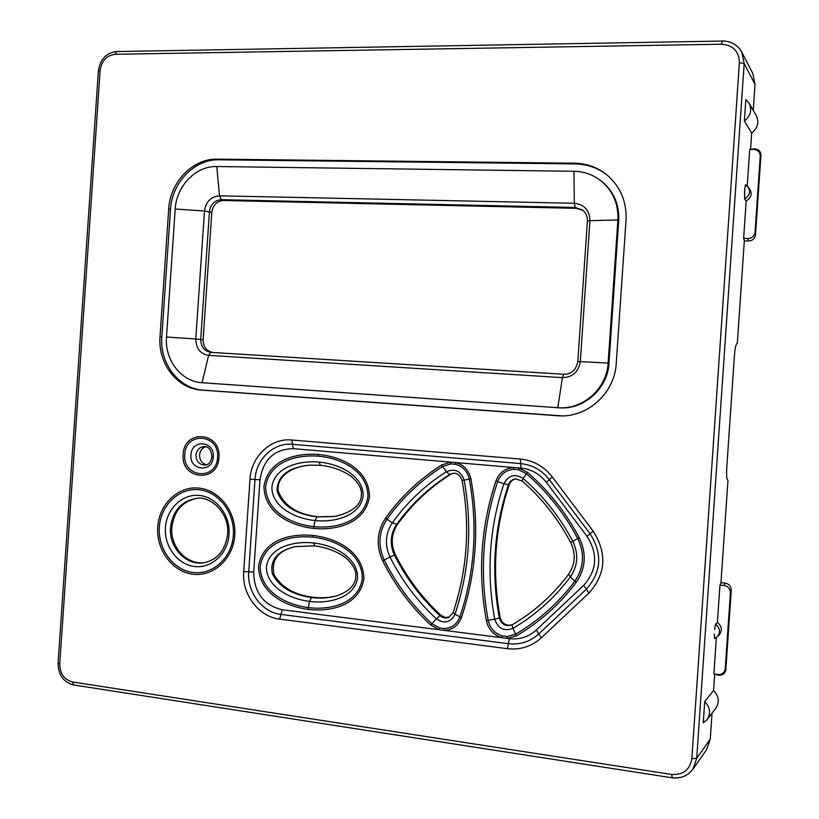 <?xml version="1.0" encoding="UTF-8"?>
<svg xmlns="http://www.w3.org/2000/svg" width="819" height="819" viewBox="0 0 819 819"><rect width="100%" height="100%" fill="white"/><g stroke="black" fill="none" stroke-linecap="round" stroke-linejoin="round"><path stroke-width="1.23" d="M747.215 185.964L749.713 149.427L753.869 149.437C758.025 149.908 760.155 152.191 760.237 156.296L755.067 232.074C754.412 236.159 751.985 238.319 747.778 238.554L743.642 238.329L744.317 240.878L737.325 343.274L736.639 343.888C735.667 345.249 734.909 349.416 734.367 356.398L726.811 466.922C726.412 473.904 726.596 478.132 727.374 479.606L727.958 480.303L720.966 582.678L724.989 583.108C728.787 583.783 730.876 586.015 731.254 589.782L730.415 592.864L725.245 668.611L725.859 669.256L731.234 590.663M720.966 582.678L719.952 585.114L724.078 585.462C728.214 586.261 730.333 588.738 730.415 592.864M725.859 669.256L725.767 670.096C724.897 673.627 722.532 675.337 718.693 675.204L717.997 674.539C722.174 674.641 724.59 672.665 725.245 668.611M719.952 585.114L717.393 622.471C722 626.269 722.583 630.415 719.123 634.94L717.29 636.721C720.72 632.207 720.126 628.06 715.519 624.273L714.649 629.606M718.662 675.204L713.881 673.986L716.369 637.479M713.881 673.986L717.997 674.539M714.506 638.431L717.29 636.721L714.506 638.431L714.342 634.101M717.393 622.471L715.519 624.273M744.317 240.878L748.361 240.991C752.221 240.837 754.586 238.923 755.476 235.237L760.964 154.893C760.575 151.269 758.476 149.263 754.647 148.863L749.713 149.427M744.747 189.035L745.505 184.766L749.58 188.81C752.415 193.765 751.289 197.819 746.191 200.962L744.573 198.935L744.747 189.035L744.44 193.53M743.642 238.329L746.191 200.962M745.505 184.766L748.003 186.814C750.808 191.759 749.672 195.802 744.573 198.935M98.382 70.874L58.077 663.226L59.756 663.861C59.91 673.668 64.158 679.698 72.481 681.971L671.734 774.457L672.102 777.671C680.886 778.726 687.837 775.88 692.956 769.133L696.703 758.363L744.164 63.565L755.005 84.408L752.784 73.423L741.891 52.334C737.694 44.902 731.152 41.104 722.276 40.95L721.611 44.216L115.192 54.269C106.644 55.375 101.617 60.78 100.133 70.475L98.382 70.874C100.184 59.214 106.337 52.733 116.82 51.443L115.192 54.269M755.005 84.408L753.234 110.381M751.678 133.057C757.759 128.071 759.264 122.236 756.213 115.551L749.129 103.276C752.2 110.074 750.614 115.96 744.379 120.936L751.678 133.057L750.603 148.833M712.049 713.154L710.278 739.086L706.623 749.61L692.956 769.133C687.786 775.951 680.784 778.828 671.949 777.774L73.71 684.981L72.481 681.971M704.709 701.545L703.255 722.87L707.043 719.645L715.734 708.374C719.645 702.18 718.928 696.201 713.605 690.458L704.709 701.545C710.206 707.309 710.984 713.339 707.043 719.645M714.68 674.682L713.605 690.458M749.129 103.276L745.833 99.601L744.379 120.936M558.189 415.776L201.576 390.1C177.201 388.841 157.698 363.38 160.022 336.619L168.724 208.855L170.516 209.367L161.834 336.834C159.521 363.503 178.972 388.892 203.286 390.141L562.469 415.909M608.241 176.013C598.72 168.212 587.776 164.179 575.378 163.913L218.97 159.807L217.301 159.142C192.895 158.354 170.045 182.064 168.724 208.855M217.301 159.142L574.488 163.206L575.378 163.913M557.248 415.786L561.916 415.919C589.445 416.072 614.823 391.902 616.246 363.452L626.033 220.168C626.811 202.119 620.73 187.275 607.79 175.624C598.177 167.608 587.08 163.462 574.488 163.206M218.97 159.807C194.625 159.019 171.836 182.647 170.516 209.367M205.682 446.775C202.098 448.054 200.061 450.767 199.57 454.934C199.621 460.114 201.894 463.38 206.398 464.711M507.084 636.517L507.104 638.39L501.883 637.725L502.323 635.913L507.084 636.517L515.509 634.213C538.472 620.822 558.251 603.163 574.825 581.224C583.927 567.864 584.899 553.634 577.743 538.544C564.373 513.421 547.276 491.83 526.463 473.781L518.458 469.727L518.734 467.946L513.503 467.506L513.687 469.318L518.458 469.727M444.215 628.542L444.226 630.384L439.158 629.739L439.608 627.948L444.215 628.542C451.791 628.081 457.022 624.191 459.899 616.881C474.754 572.205 477.886 526.279 469.297 479.115C467.444 471.294 462.817 466.359 455.415 464.301L455.671 462.551L450.593 462.121L450.788 463.902L455.415 464.301M203.388 382.811L558.742 407.79C583.517 410.124 607.77 388.861 608.988 363.134L618.724 220.506C619.348 203.532 613.165 190.08 600.153 180.149L599.293 179.545C591.717 174.222 583.271 171.468 573.935 171.284L216.8 166.523C195.946 165.807 176.341 186.067 175.215 209.019L204.494 211.015L195.782 339.005L166.503 337.008C164.517 359.848 181.142 381.572 201.904 382.698L557.8 407.708C582.616 410.043 606.91 388.749 608.138 362.971L617.895 219.963C618.529 202.958 612.325 189.486 599.293 179.545M582.944 210.35L576.371 208.333L223.536 200.501C216.861 201.095 212.94 205.057 211.793 212.387L203.122 339.69C203.255 347.021 206.583 351.29 213.083 352.477M166.503 337.008L175.215 209.019M205.538 562.428C187.664 566.011 169.963 547.338 171.867 527.344C173.966 511.107 182.248 501.453 196.703 498.402M334.92 516.451L318.192 516.758C297.85 514.608 284.572 506.203 278.347 491.523C275.716 476.218 292.792 466.185 310.206 465.131M337.193 595.689C329.412 597.768 321.243 598.279 312.704 597.215C294.543 594.952 281.644 587.438 274.027 574.682C270.925 559.838 278.245 550.44 295.987 546.498M515.806 478.849C512.622 479.555 510.432 481.48 509.254 484.602C494.84 527.743 491.809 572.082 500.174 617.639C502.252 623.914 506.316 626.259 512.366 624.682M453.47 473.3L450.481 474.426C429.545 487.694 411.885 504.361 397.491 524.426C391.277 533.978 390.581 544.113 395.423 554.832C406.889 577.641 422.041 597.788 440.878 615.274L444.85 617.383L449.201 617.168M724.078 585.462L724.989 583.108M755.067 232.074L755.568 234.367M747.778 238.554L748.361 240.991M753.869 149.437L754.647 148.863M760.237 156.296L760.943 155.743M741.891 52.334L744.164 63.565L739.403 62.643L691.86 758.629L696.703 758.363L710.278 739.086M722.419 41.063L117.281 51.536M739.403 62.643C739.004 51.29 733.066 45.147 721.611 44.216M59.756 663.861L100.133 70.475M671.734 774.457C683.21 775.091 689.926 769.809 691.86 758.629M157.719 526.975C156.019 549.733 172.307 571.857 192.915 574.221C213.493 576.934 233.323 558.753 234.756 535.411C236.507 512.1 219.42 489.875 198.782 488.073C178.163 485.913 159.121 504.176 157.719 526.975M520.311 459.049L291.81 439.998C270.823 437.807 251.116 456.521 250 479.207L243.704 571.611C241.738 594.205 258.62 616.82 279.607 619.103L507.381 648.689C520.341 650.122 531.654 646.498 541.318 637.817L588.974 593.058C605.886 574.078 607.299 553.439 593.191 531.152L552.293 476.945C543.949 466.339 533.282 460.37 520.311 459.049L521.058 468.151L518.734 467.946L527.508 472.389L523.157 478.491C514.885 473.413 508.486 475.153 503.951 483.712L497.645 481.644C482.647 526.627 479.494 572.87 488.175 620.372C490.038 628.327 494.748 633.507 502.323 635.913M183.169 454.371C180.477 479.791 217.946 483.456 218.929 457.575C221.458 431.838 183.947 428.787 183.169 454.371M74.181 684.95L73.71 684.981C63.493 682.278 58.282 675.02 58.077 663.226M159.347 527.108C157.709 548.986 173.372 570.249 193.171 572.512C212.94 575.102 231.972 557.637 233.354 535.216C235.033 512.837 218.632 491.492 198.802 489.742C179.003 487.663 160.688 505.21 159.347 527.108M588.974 593.058L586.312 589.219C601.453 572.215 602.712 553.726 590.1 533.763L593.191 531.152M541.318 637.817L536.322 630.016L583.671 585.401C597.051 570.362 598.167 554.023 587.018 536.363L590.1 533.763L549.334 479.678L552.293 476.945M583.671 585.401L586.312 589.219L538.81 633.906C530.159 641.697 520.024 644.952 508.404 643.683L507.381 648.689M243.704 571.611L248.71 571.836C246.939 592.127 262.121 612.397 280.948 614.424L279.607 619.103M250 479.207L259.992 479.77L253.706 572.061C254.115 592.731 263.636 605.302 282.279 609.756L280.948 614.424L508.404 643.683L509.418 638.687C519.707 639.803 528.675 636.916 536.322 630.016M253.706 572.061L248.71 571.836L254.996 479.494C255.999 459.121 273.71 442.342 292.537 444.328L520.689 463.605C532.319 464.813 541.861 470.167 549.334 479.678L546.396 482.381C539.793 473.966 531.347 469.226 521.058 468.151M291.81 439.998L293.263 448.648C274.283 449.109 263.196 459.479 259.992 479.77M160.022 336.619L161.834 336.834M201.576 390.1L203.286 390.141M184.807 454.504C182.35 477.774 216.646 481.111 217.547 457.432C219.871 433.886 185.534 431.07 184.807 454.504M165.448 527.528C164.046 546.345 177.549 564.608 194.553 566.513C211.537 568.703 227.846 553.705 229.023 534.49C230.456 515.294 216.421 496.969 199.396 495.444C182.381 493.622 166.605 508.691 165.448 527.528M587.018 536.363L546.396 482.381M486.373 620.679C477.641 572.86 480.814 526.31 495.904 481.029C499.088 472.87 504.954 468.355 513.503 467.506L455.671 462.551C463.789 464.803 468.867 470.219 470.894 478.798C479.555 526.32 476.402 572.594 461.435 617.598C458.271 625.624 452.528 629.883 444.226 630.384L501.883 637.725C493.581 635.083 488.411 629.401 486.373 620.679L494.707 619.164C498.024 628.552 504.094 631.623 512.929 628.368L516.349 635.872C539.526 622.368 559.479 604.555 576.218 582.422C585.749 568.427 586.762 553.531 579.268 537.725C565.775 512.377 548.515 490.601 527.508 472.389M516.349 635.872L507.104 638.39L509.418 638.687M282.279 609.756L439.158 629.739L430.743 625.04L431.92 623.679L439.598 627.948M430.743 625.04C410.78 606.429 394.738 585.012 382.627 560.769C375.88 545.741 376.842 531.531 385.534 518.151C400.747 496.826 419.461 479.095 441.656 464.967L450.593 462.121L293.263 448.648M190.95 454.924C189.291 470.823 212.694 473.044 213.278 456.92C214.875 440.888 191.462 438.912 190.95 454.924M203.962 446.601C199.375 447.174 196.724 450 195.997 455.088C196.243 461.292 199.15 464.608 204.699 465.038C208.466 465.131 210.882 462.336 211.947 456.654C211.067 449.539 208.405 446.191 203.962 446.601M204.904 562.561C186.834 566.687 168.571 547.85 170.526 527.528C172.717 510.943 181.224 501.248 196.058 498.464C209.582 495.27 229.719 512.397 227.641 534.049C225.471 549.815 217.895 559.326 204.904 562.561M307.985 609.377C330.282 612.121 359.582 605.896 363.923 578.644C363.298 550.818 335.309 537.929 313.022 535.462C290.622 533.179 262.633 539.875 258.517 566.339C258.988 593.335 285.647 606.429 307.985 609.377L309.48 601.402C331.245 604.146 355.303 596.539 357.565 577.549C357.883 558.343 335.237 545.29 313.472 542.956C291.666 540.581 268.601 548.433 266.451 566.922C266.083 585.626 287.704 598.689 309.48 601.402L311.578 597.542C320.505 598.628 328.88 598.054 336.711 595.833L336.722 595.833C349.048 591.594 355.426 585.104 355.856 576.341C356.367 570.403 352.835 564.086 345.29 557.381C336.486 551.228 326.341 547.409 314.854 545.915L315.09 545.904M313.503 528.388C335.831 530.671 365.172 523.853 369.512 496.549C368.898 468.765 340.868 456.47 318.54 454.463C296.109 452.651 268.079 459.92 263.953 486.425C264.435 513.38 291.124 525.9 313.503 528.388L314.998 520.546C336.783 522.839 360.872 514.741 363.145 495.741C363.462 476.545 340.776 463.984 318.98 462.09C297.143 460.165 274.048 468.478 271.898 486.988C271.529 505.681 293.182 518.273 314.998 520.546L317.066 516.932L334.51 516.513C352.088 512.489 361.056 505.231 361.425 494.748C361.988 489.045 358.599 482.923 351.249 476.382C342.414 470.27 332.156 466.574 320.464 465.284L320.587 465.284M203.122 339.69L195.782 339.005C195.966 348.433 200.245 353.88 208.61 355.354L202.078 382.708L203.777 382.842M608.988 363.134L580.302 361.64L589.926 220.68L617.895 219.963L618.724 220.506M223.536 200.501L221.294 199.693C214.547 200.297 210.596 204.3 209.439 211.701L200.737 339.414C200.89 346.867 204.269 351.177 210.882 352.344L208.61 355.354L562.418 377.641L557.8 407.708L558.742 407.79M210.954 352.354L563.81 374.273M573.935 171.284L574.324 203.266L219.482 195.823C210.954 196.591 205.958 201.648 204.494 211.015L211.793 212.387M216.8 166.523L219.482 195.823L221.294 199.693L575.173 207.473L576.371 208.333M582.37 209.899L575.173 207.473L574.324 203.266C584.397 204.504 589.598 210.309 589.926 220.68L587.397 221.089C587.551 216.329 585.872 212.602 582.37 209.899M579.268 537.725L572.768 541.257C559.838 516.922 543.304 495.997 523.157 478.491L522.061 480.927L515.407 478.9C512.029 479.504 509.705 481.439 508.456 484.725L503.951 483.712C489.281 527.631 486.21 572.778 494.707 619.164L499.365 618.017C501.576 624.518 505.784 626.811 511.988 624.887L512.929 628.368C535.155 615.366 554.289 598.239 570.321 576.986L576.218 582.422M495.904 481.029L497.645 481.644C500.552 474.201 505.896 470.086 513.687 469.318M470.894 478.798L464.138 480.139C460.862 470.986 454.944 468.181 446.386 471.724L442.639 466.502C420.628 480.497 402.068 498.075 386.967 519.226C378.665 532.012 377.743 545.587 384.193 559.95C396.212 583.988 412.121 605.221 431.92 623.679L436.353 618.816C444.307 624.119 450.522 622.604 454.985 614.27L461.435 617.598M382.627 560.769L389.977 557.022C401.658 580.343 417.117 600.941 436.353 618.816L439.957 615.642C442.659 617.946 445.587 618.519 448.761 617.362L453.102 612.602L454.985 614.27C469.43 570.782 472.481 526.064 464.138 480.139L462.1 480.589C460.124 475.215 457.104 472.788 453.03 473.331L449.58 474.529L446.386 471.724C425 485.288 406.971 502.323 392.301 522.839L385.534 518.151M441.656 464.967L442.639 466.502L450.788 463.902M313.022 535.462L313.022 537.172C290.909 534.838 263.851 541.809 260.196 566.492C260.452 591.635 286.159 604.77 308.22 607.606C330.241 610.38 358.548 603.838 362.397 578.429C362.008 552.528 335.043 539.547 313.022 537.172M318.54 454.463L318.54 456.193C296.396 454.32 269.297 461.834 265.643 486.568C265.899 511.67 291.646 524.262 313.738 526.637C335.79 528.951 364.138 521.836 367.987 496.375C367.598 470.515 340.602 458.118 318.54 456.193M577.917 361.629L577.804 361.599C576.054 370.045 571.386 374.273 563.789 374.273L562.418 377.641C572.604 377.252 578.572 371.918 580.302 361.64L577.804 361.599L587.397 221.089M568.662 574.262L570.321 576.986C577.927 565.796 578.746 553.89 572.768 541.257L570.679 542.495C558.005 518.632 541.799 498.106 522.061 480.927L522.266 480.968M568.499 574.488C552.835 595.208 534.152 611.916 512.469 624.631L511.988 624.887M397.491 524.426L392.301 522.839C385.319 533.568 384.541 544.973 389.977 557.022L394.43 555.077C405.896 577.948 421.079 598.136 439.957 615.642L440.878 615.274M320.352 465.264L309.674 465.161C288.247 467.311 277.365 475.88 277.027 490.868C281.92 505.395 295.27 514.086 317.066 516.932M314.639 545.853L295.444 546.601C277.375 550.829 269.686 559.889 272.399 573.791C278.829 586.773 291.892 594.686 311.578 597.542M509.254 484.602L508.456 484.725C494.011 527.948 490.98 572.379 499.365 618.017L500.174 617.639M395.423 554.832L394.43 555.077C389.578 544.338 390.274 534.183 396.498 524.621C410.903 504.504 428.603 487.807 449.58 474.529L450.481 474.426M570.833 542.475L570.679 542.495C576.013 553.849 575.307 564.465 568.55 574.354C552.856 595.157 534.152 611.916 512.438 624.641M313.472 542.956L314.854 545.915L295.444 546.601M318.98 462.09L320.464 465.284L309.674 465.161M201.904 382.698L203.614 382.821M563.789 374.273L210.892 352.344M453.102 612.602C467.311 569.819 470.311 525.818 462.1 480.589"/></g></svg>
